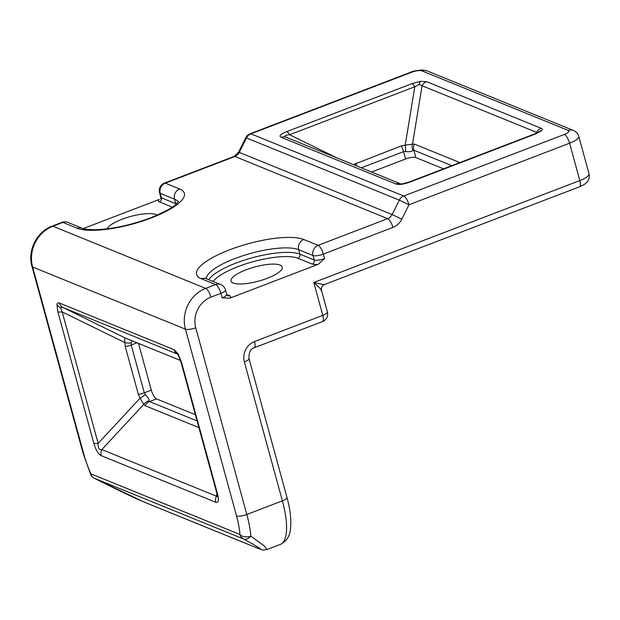 <?xml version="1.0" encoding="UTF-8"?>
<svg xmlns="http://www.w3.org/2000/svg" width="620" height="620" viewBox="0 0 620 620"><rect width="100%" height="100%" fill="white"/><g stroke="black" fill="none" stroke-linecap="round" stroke-linejoin="round"><path stroke-width="0.93" d="M246.14 269.785A26.582 7.332 164.7 0 1 282.286 267.05A26.582 7.332 164.7 0 1 267.15 278.334A26.582 7.332 164.7 0 1 231.004 281.077A26.582 7.332 164.7 0 1 246.14 269.785M107.028 228.873A26.582 7.332 164.7 0 1 121.977 219.279A26.582 7.332 164.7 0 1 157.108 215.171M178.142 353.857A8.06 3.581 149.2 0 0 178.335 355.252L180.808 361.476A8.06 2.224 -15.3 0 0 181.458 362.08L178.142 353.857L174.073 349.68A8.06 7.285 112.1 0 0 177.553 354.144L62.992 307.543L60.38 307.621L62.186 311.906L98.146 443.37L140.097 398.141L143.786 404.333A8.06 6.913 -24.4 0 1 149.118 400.807L149.521 401.589L197.067 420.926M145.421 394.615A8.06 0.907 -34.1 0 1 140.097 398.141L138.338 394.367L125.256 346.565L124.899 342.596C124.511 339.466 124.775 338.016 125.705 338.233L62.992 307.543A8.06 7.285 112.1 0 1 59.458 303.056C58.078 302.513 57.242 303.01 56.939 304.544L57.846 311.79A8.06 2.224 -15.3 0 0 62.186 311.906L124.899 342.596A8.06 3.247 5.2 0 0 131.285 342.938L131.215 345.014L144.297 392.824L145.421 394.615C147.816 396.955 149.048 399.017 149.118 400.807M537.997 132.478L534.719 133.905A8.06 2.619 -111 0 1 535.556 133.951L541.717 130.642C542.686 129.634 542.485 128.836 541.113 128.27A8.06 7.285 112.1 0 0 536.68 132.386L537.889 132.595M535.603 133.548L536.68 132.386L422.073 85.754A8.06 7.285 112.1 0 1 426.506 81.639L420.515 81.336L411.943 83.661A8.06 2.619 -111 0 1 414.796 86.769L419.283 84.343L422.073 85.754L412.486 144.158L405.209 145.165L414.796 86.769L289.61 134.742A8.06 2.619 -111 0 0 286.758 131.634C280.442 134.153 278.589 136.051 281.201 137.322A8.06 7.285 112.1 0 1 286.277 137.33L400.636 183.853M217.496 496.783L216.45 496.194A8.06 7.285 112.1 0 0 215.814 502.278C218.62 503.161 219.154 500.255 217.426 493.543A8.06 2.224 -15.3 0 1 216.767 492.946L217.519 496.659M93.814 443.254C95.782 450.058 98.247 454.196 101.207 455.654A8.06 7.285 112.1 0 1 101.843 449.57C99.161 450.143 97.937 448.074 98.146 443.37A8.06 2.224 -15.3 0 1 93.814 443.254L57.846 311.79M400.613 183.853A8.06 7.285 112.1 0 0 395.808 183.946C398.962 185.016 403.814 184.342 410.37 181.924A8.06 2.619 -111 0 0 409.533 181.877L409.533 181.877C403.295 183.745 400.295 184.404 400.528 183.838L400.884 183.954M443.548 168.842L415.857 157.573A8.06 2.224 -15.3 0 0 405.565 159.007L371.574 172.035M321.005 290.431C322.361 290.718 319.959 288.075 313.805 282.495L579.824 180.559L569.61 143.204L408.96 204.771L401.791 219.185A16.112 14.57 112.1 0 1 392.925 227.416L323.322 254.092L324.547 258.571L318.393 264.228A11.276 3.108 164.7 0 1 312.224 264.081L297.902 258.253A46.725 12.881 -15.3 0 0 238.181 266.553A46.725 12.881 -15.3 0 0 213.078 281.464M226.734 294.485L229.718 295.701A11.276 3.108 164.7 0 1 229.912 298.142L318.393 264.228M229.912 298.142L222.123 297.825L220.898 293.345L210.94 297.158A24.172 21.863 112.1 0 0 195.734 327.748L246.822 514.484L282.379 500.859L244.373 361.925A16.112 14.57 112.1 0 1 254.51 341.535L322.795 315.363L313.805 282.495C321.827 284.317 325.244 284.921 324.043 284.309M172.213 207.119L159.41 201.911A11.276 3.108 164.7 0 1 159.216 199.47L83.243 228.586M138.338 394.367A8.06 2.224 -15.3 0 0 144.297 392.824L151.311 390.135L138.524 343.41M151.311 390.135A8.06 2.619 -111 0 0 156.535 398.9L149.521 401.589A8.06 7.285 112.1 0 0 145.096 405.705L143.786 404.333L101.843 449.57L216.45 496.194L216.907 493.45M195.362 414.695L156.535 398.9M94.325 478.276A8.06 0.914 -63.3 0 0 94.356 478.299A8.06 0.914 -63.3 0 0 94.387 478.307C115.297 488.831 136.718 499.085 142.887 501.518L257.494 548.142C264.329 550.816 259.656 547.755 243.466 538.958A8.06 5.58 -61.6 0 0 250.806 536.137L264.05 545.786L267.135 549.49L280.279 544.453A56.397 18.36 -111 0 0 282.379 500.859A8.06 2.224 164.7 0 0 286.967 497.442C290.284 509.555 291.462 519.901 290.501 528.472C290.129 535.796 286.719 541.128 280.279 544.453M411.571 72.277A8.06 2.619 69 0 0 410.735 72.222L250.085 133.781A8.06 2.619 69 0 1 250.922 133.835L403.729 196.005L564.378 134.439A8.06 2.224 -15.3 0 0 568.308 130.425L421.864 70.843A8.06 2.224 -15.3 0 0 411.571 72.277L250.922 133.835A8.06 7.285 112.1 0 0 246.489 137.95L245.753 137.718L238.584 152.14L392.135 214.536L399.303 200.121L246.489 137.95L239.32 152.373A8.06 7.285 -67.9 0 1 234.887 156.488L165.284 183.156L179.614 188.984A58.009 15.988 164.7 0 1 151.319 217.938A58.009 15.988 164.7 0 1 77.182 228.238L62.86 222.41L52.902 226.222L205.716 288.393L215.667 284.58L201.345 278.752A58.009 15.988 164.7 0 1 229.633 249.798A58.009 15.988 164.7 0 1 303.769 239.498L318.099 245.326L387.702 218.651L234.887 156.488A8.06 2.619 69 0 0 234.05 156.434L164.447 183.101A8.06 8.06 0 0 0 159.557 192.75A8.06 2.224 164.7 0 0 160.216 193.355L161.44 197.834L175.77 203.662L174.538 199.183L160.216 193.355A8.06 7.285 112.1 0 1 165.284 183.156A8.06 2.619 -111 0 0 164.447 183.101M408.96 204.771L399.303 200.121A8.06 7.285 112.1 0 1 403.729 196.005A8.06 2.619 69 0 1 408.96 204.771M236.522 515.918A8.06 2.224 164.7 0 0 246.822 514.484A56.397 18.36 69 0 1 250.806 536.137A8.06 5.146 -4.4 0 1 239.94 534.471A8.06 7.285 112.1 0 0 243.466 538.958L94.387 478.307A8.06 7.285 112.1 0 1 90.861 473.82L239.94 534.471A48.337 15.74 -111 0 0 236.522 515.918L185.434 329.173L32.628 267.003L83.708 453.747A48.337 15.74 -111 0 0 90.861 473.82A8.06 1.139 156.2 0 0 90.598 474.346A8.06 8.06 0 0 0 94.356 478.299L143.437 501.766L258.044 548.398C264.415 550.265 260.617 550.428 267.135 549.49M451.825 165.664L413.842 150.21L412.92 150.482A8.06 6.712 -107.6 0 1 412.486 144.158L414.486 144.135L459.854 162.587M412.92 150.482C411.362 151.683 408.936 152.024 405.635 151.489L403.55 151.644L361.274 167.842M131.285 342.938L131.913 340.721M405.635 151.489A8.06 1.186 -92.5 0 0 405.209 145.165L401.171 145.979L353.361 164.625M337.365 158.116L289.61 134.742C284.627 135.121 283.704 136.067 286.828 137.586M180.513 360.46L125.705 338.233A8.06 8.029 91.9 0 0 127.208 338.807M208.754 279.705A49.949 13.764 164.7 0 1 236.088 263.043A49.949 13.764 164.7 0 1 299.925 254.177L298.701 249.697A49.949 13.764 -15.3 0 0 234.864 258.563A49.949 13.764 -15.3 0 0 206.282 278.698M303.769 239.498A8.06 7.285 -67.9 0 0 298.701 249.697L313.022 255.525A8.06 7.285 -67.9 0 1 318.099 245.326A8.06 2.619 -111 0 1 323.322 254.092A8.06 2.224 164.7 0 1 313.022 255.525L314.255 260.005L299.925 254.177A3.224 2.914 -67.9 0 1 297.902 258.253M178.335 355.252L177.715 354.206M56.939 304.544A8.06 6.719 10.5 0 0 60.38 307.621M541.717 130.642A8.06 7.006 -135.7 0 0 538.207 132.277M420.515 81.336A8.06 3.294 82.1 0 0 419.283 84.343M59.458 303.056L174.073 349.68M181.458 362.08L217.426 493.543M215.814 502.278L101.207 455.654M395.808 183.946L281.201 137.322M286.758 131.634L411.943 83.661M426.506 81.639L541.113 128.27M535.556 133.951L410.37 181.924M405.565 159.007L403.55 151.644A8.06 2.619 -111 0 0 401.171 145.979M414.486 144.135A8.06 7.285 112.1 0 0 413.842 150.21L415.857 157.573M137.012 342.79L131.215 345.014A8.06 2.224 -15.3 0 1 125.256 346.565M178.188 201.903A49.949 13.764 -15.3 0 0 174.538 199.183A8.06 7.285 112.1 0 1 179.614 188.984M175.879 204.321A3.224 2.914 -67.9 0 0 175.77 203.662A49.949 13.764 164.7 0 1 176.336 203.91M198.888 427.591L145.096 405.705M195.734 327.748A8.06 2.224 164.7 0 1 185.434 329.173A32.224 29.148 -67.9 0 1 205.716 288.393A8.06 2.619 -111 0 1 210.94 297.158M77.182 228.238A8.06 7.285 -67.9 0 1 82.266 228.245L67.936 222.417A8.06 7.285 -67.9 0 0 62.86 222.41A8.06 2.619 -111 0 0 62.023 222.355L52.065 226.168A8.06 2.619 -111 0 1 52.902 226.222A32.224 29.148 112.1 0 0 32.628 267.003A8.06 2.224 164.7 0 1 31.969 266.406L83.057 453.15L90.598 474.346M410.735 72.222C412.052 71.292 415.974 70.54 422.499 69.975L426.947 70.85L573.392 130.433C576.205 131.657 578.003 133.641 578.786 136.369A16.112 4.441 164.7 0 1 569.61 143.204A8.06 2.619 -111 0 0 564.378 134.439M254.51 341.535A8.06 2.619 -111 0 1 254.215 347.758L322.493 321.594A8.06 2.619 -111 0 0 322.795 315.363A8.06 2.224 -15.3 0 0 327.383 311.945L321.47 290.323C321.036 287.572 322.012 285.649 324.392 284.557L579.522 186.783A8.06 2.619 69 0 0 579.824 180.559A16.112 4.441 -15.3 0 0 589 173.716L578.786 136.369M254.215 347.758C250.542 348.75 248.79 352.331 248.961 358.5A8.06 2.224 164.7 0 1 244.373 361.925M222.123 297.825A8.06 2.224 -15.3 0 0 226.711 294.399L225.486 289.92A8.06 2.224 164.7 0 1 220.898 293.345A8.06 2.619 -111 0 0 215.667 284.58A8.06 7.285 112.1 0 1 220.751 284.588L206.421 278.76A8.06 7.285 112.1 0 0 201.345 278.752M312.224 264.081A3.224 2.914 -67.9 0 0 314.255 260.005A8.06 2.224 -15.3 0 0 324.547 258.571M159.557 192.75L160.782 197.238A8.06 2.224 -15.3 0 0 161.44 197.834A3.224 2.914 -67.9 0 1 159.41 201.911M426.947 70.85A8.06 7.285 112.1 0 0 421.864 70.843M573.392 130.433A8.06 7.285 112.1 0 0 568.308 130.425M401.791 219.185L392.135 214.536A8.06 7.285 -67.9 0 1 387.702 218.651A8.06 2.619 -111 0 1 392.925 227.416M83.708 453.747A8.06 2.224 164.7 0 1 83.057 453.15M142.887 501.518A8.06 7.285 112.1 0 0 143.437 501.766M257.494 548.142A8.06 7.285 112.1 0 0 258.044 548.398M356.988 166.098A8.06 2.619 -111 0 0 355.647 163.424M126.728 338.582A8.06 7.285 112.1 0 0 127.278 338.83L180.521 360.491M226.711 294.399L227.687 295.701A3.224 2.914 112.1 0 0 229.718 295.701M322.493 321.594A8.06 8.06 0 0 0 327.383 311.945M248.961 358.5L286.967 497.442M579.522 186.783C583.017 185.326 585.288 183.977 586.35 182.737L587.636 181.218C589.217 178.878 589.667 176.375 589 173.716M250.085 133.781A8.06 8.06 0 0 0 245.753 137.718M234.05 156.434L238.584 152.14M178.591 201.252L176.258 203.972C173.561 207.212 164.866 211.885 150.187 217.992C130.308 225.277 112.011 229.191 95.302 229.741C86.986 229.478 82.646 228.981 82.266 228.245M67.936 222.417A8.06 8.06 0 0 0 62.023 222.355M52.065 226.168C36.766 231.617 27.265 250.674 31.969 266.406M206.421 278.76L205.608 278.341M225.486 289.92A8.06 8.06 0 0 0 220.751 284.588M534.719 133.905L409.533 181.877M180.808 361.476L216.767 492.946M160.782 197.238L160.603 198.842L161.115 198.4"/></g></svg>
